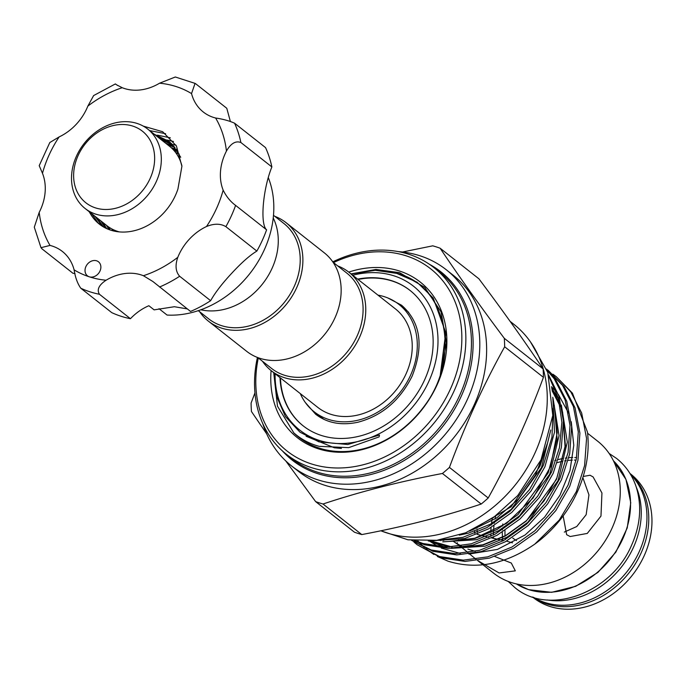 <?xml version="1.0" encoding="UTF-8"?>
<svg xmlns="http://www.w3.org/2000/svg" width="686" height="686" viewBox="0 0 686 686"><rect width="100%" height="100%" fill="white"/><g stroke="black" fill="none" stroke-linecap="round" stroke-linejoin="round"><path stroke-width="1.03" d="M630.545 474.429A78.667 63.789 128.3 0 1 639.043 552.067A78.667 63.789 128.3 0 1 533.622 597.369M636.265 487.12A78.667 63.789 128.3 0 1 633.35 547.574A78.667 63.789 128.3 0 1 547.299 599.976M159.006 308.709L167.067 315.063A96.169 77.981 -51.7 0 0 243.29 281.234A96.169 77.981 -51.7 0 0 268.277 177.58M230.307 121.208L226.783 108.277L195.802 83.846L195.056 83.383L191.531 93.579A48.577 39.394 -51.7 0 0 203.27 111.99A48.577 39.394 -51.7 0 0 215.61 118.018C222.856 119.064 229.175 120.787 234.561 123.188L265.542 147.61A117.983 95.663 128.3 0 1 271.87 166.938C262.884 189.002 259.891 224.202 266.597 229.827A117.983 95.663 128.3 0 1 256.856 251.085C249.97 255.226 241.729 262.472 232.134 272.831C222.375 283.241 215.215 292.528 210.636 300.691A117.983 95.663 128.3 0 1 190.536 311.444L152.909 281.526L143.408 275.721A48.577 39.394 -51.7 0 0 106.073 280.231C98.835 285.067 96.632 289.749 99.461 294.277A117.983 95.663 128.3 0 1 80.777 288.214C77.501 283.541 75.28 277.418 74.105 269.864A48.577 39.394 -51.7 0 0 62.366 251.453A48.577 39.394 -51.7 0 0 50.027 245.425L40.997 247.68L42.018 248.872L72.999 273.302L75.006 273.551M187.338 308.914L174.381 306.719L154.118 309.866L148.862 305.724A48.577 39.394 128.3 0 0 130.443 318.698A117.983 95.663 128.3 0 1 111.758 312.636L80.777 288.214M98.038 273.971A8.927 7.237 -51.7 0 0 98.475 261.795A8.927 7.237 -51.7 0 0 87.859 263.638A8.927 7.237 -51.7 0 0 87.422 275.815A8.927 7.237 -51.7 0 0 89.283 276.801A8.927 7.237 -51.7 0 0 98.038 273.971M210.636 300.691L179.646 276.261A117.983 95.663 128.3 0 1 159.555 287.014M256.856 251.085L225.874 226.663C220.549 223.473 214.092 223.422 206.503 226.517A48.577 39.394 -51.7 0 0 189.396 239.14A48.577 39.394 -51.7 0 0 177.785 257.336C174.999 265.379 175.625 271.69 179.646 276.261M169.871 142.156L156.322 135.862M154.221 134.207L168.842 141.316L172.246 144.352L180.727 157.283M172.529 144.635L162.016 140.356M159.924 138.701L171.577 143.691M174.964 147.404L167.71 144.84M165.618 143.194L174.09 146.35M177.168 150.466L172.769 149.179M171.166 147.644L176.379 149.299M91.521 213.543L97.952 222.676L100.302 224.862M143.237 126.104L162.659 131.721L176.413 145.964L181.901 166.304L177.931 189.01A54.031 43.81 128.3 0 1 163.654 213.012A54.031 43.81 128.3 0 1 99.367 224.15A54.031 43.81 128.3 0 1 90.252 213.483L89.42 211.888M97.215 218.037L103.372 226.886M102.214 226.174L95.114 216.382M102.909 222.53L106.69 228.618M105.447 228.018L100.816 220.875M108.551 226.895L110.266 230.024M108.92 229.544L106.51 225.36M112.847 229.441A54.031 43.81 -51.7 0 0 113.584 230.976M112.658 230.745L111.741 228.867M176.002 153.004A51.999 42.163 128.3 0 1 177.4 153.432A51.999 42.163 128.3 0 1 179.26 154.093M115.548 231.388A51.999 42.163 128.3 0 1 114.982 230.41M177.854 151.563L174.441 151.023M175.736 152.652L177.717 153.235M173.807 150.285L177.477 150.946M147.722 129.079A50.567 40.997 128.3 0 1 152.806 188.144A50.567 40.997 128.3 0 1 95.663 214.109A50.567 40.997 128.3 0 1 85.115 208.493A50.567 40.997 128.3 0 1 80.022 149.428A50.567 40.997 128.3 0 1 137.166 123.463A50.567 40.997 128.3 0 1 147.722 129.079L169.588 146.324A50.567 40.997 128.3 0 1 181.876 165.72M119.493 231.928A50.567 40.997 128.3 0 1 117.538 231.354A50.567 40.997 128.3 0 1 106.982 225.737L85.115 208.493M95.423 207.867A45.602 36.975 -51.7 0 0 150.054 178.643A45.602 36.975 -51.7 0 0 132.852 126.113A45.602 36.975 -51.7 0 0 78.213 155.336A45.602 36.975 -51.7 0 0 95.423 207.867M467.869 549.083L475.261 551.364M494.795 556.509L511.293 563.035L515.332 570.855L499.091 572.964L477.619 560.539L493.62 573.153A84.026 68.128 -51.7 0 0 511.164 582.483A84.026 68.128 -51.7 0 0 606.124 539.342A84.026 68.128 -51.7 0 0 597.66 441.192L587.593 433.252M512.519 542.849L506.491 541.143M503.73 540.491L491.776 538.004M488.801 537.361L477.13 534.334M583.169 476.487L590.037 475.235L593.098 476.933L601.948 492.985L600.97 516.104L587.276 533.425L570.152 536.529L566.653 534.694L563.146 515.949M303.332 425.98A86.256 69.938 128.3 0 1 280.831 383.637L280.377 377.9M358.023 279.408L363.709 278.516A86.256 69.938 128.3 0 1 410.134 290.504M357.655 279.125A86.256 69.938 128.3 0 1 409.945 290.358A86.256 69.938 128.3 0 1 424.48 380.138A86.256 69.938 128.3 0 1 303.143 425.835A86.256 69.938 128.3 0 1 280.008 377.609M352.758 275.257A91.71 74.362 128.3 0 1 394.184 275.901A91.71 74.362 128.3 0 1 428.776 381.536A91.71 74.362 128.3 0 1 318.913 440.292A91.71 74.362 128.3 0 1 275.112 373.75M273.714 372.644L277.487 406.181L293.814 432.875C301.043 439.246 309.489 443.731 319.153 446.337L348.668 447.649L379.109 436.888L379.504 435.01L347.811 444.511L318.973 441.861L299.979 432.197L285.41 416.556L276.587 396.242L274.16 372.995M293.814 432.875A97.901 79.387 -51.7 0 0 319.222 448.095A97.901 79.387 -51.7 0 0 423.828 406.755C461.078 358.246 447.649 286.962 397.983 273.56L375.233 270.293L351.241 274.066M337.701 265.919A62.709 50.85 128.3 0 1 348.891 272.213A62.709 50.85 128.3 0 1 355.211 345.461A62.709 50.85 128.3 0 1 284.338 377.66A62.709 50.85 128.3 0 1 271.244 370.697A62.709 50.85 128.3 0 1 262.515 361.29M348.891 272.213L395.368 308.854A62.709 50.85 128.3 0 1 401.687 382.102A62.709 50.85 128.3 0 1 330.815 414.301A62.709 50.85 128.3 0 1 317.721 407.338L271.244 370.697M333.019 262.224L346.756 273.054A60.728 49.238 128.3 0 1 352.87 343.986A60.728 49.238 128.3 0 1 284.236 375.165A60.728 49.238 128.3 0 1 271.562 368.425L257.833 357.603M377.96 295.126A68.411 55.472 128.3 0 1 398.9 304.378A68.411 55.472 128.3 0 1 410.425 375.576A68.411 55.472 128.3 0 1 314.197 411.814A68.411 55.472 128.3 0 1 300.314 393.618M324.246 419.489A68.411 55.472 128.3 0 1 320.799 417.028L314.197 411.814M351.009 273.885L375.945 269.461L399.569 272.668L424.694 287.323L441.064 311.898L446.475 343.051L440.078 376.614L445.163 337.255M348.745 272.093A99.144 80.391 128.3 0 1 399.509 271.03A99.144 80.391 128.3 0 1 436.913 385.232A99.144 80.391 128.3 0 1 318.141 448.755A99.144 80.391 128.3 0 1 271.099 370.586M455.521 542.729A84.026 68.128 -51.7 0 0 461.344 545.936M463.873 547.068A84.026 68.128 -51.7 0 0 464.954 547.505M552.925 374.196L556.32 376.725L570.803 391.877L581.677 413.041L586.556 438.405L584.609 465.511L576.377 491.553L559.219 520.117L534.797 544.118C505.471 564.329 476.547 570.006 448.035 561.174L437.368 556.509M433.869 554.494L425.74 548.62M424.394 547.462L419.892 543.115M418.957 542.103L417.903 540.92M546.588 369.077L562.537 385.361L573.41 406.524L578.289 431.888L576.343 458.994L568.102 485.036L554.219 509.244L534.909 530.724L511.936 547.051L487.78 556.843L463.35 560.145L439.52 556.543L417.157 544.753L413.915 542.026M417.157 544.753L441.149 557.821L464.971 561.431L489.401 558.121L513.557 548.328L536.538 532.002L555.849 510.53L569.732 486.314L577.964 460.272L579.91 433.166L575.031 407.801L564.158 386.638L548.054 370.208M549.272 377.257L558.327 398.103L561.885 422.293L559.45 447.692L551.57 472.002L537.687 496.21L518.376 517.69L495.395 534.008L471.248 543.809L446.818 547.111L422.988 543.509L415.69 540.757M414.31 540.628L424.617 544.787L448.438 548.397L472.868 545.087L497.024 535.294L519.997 518.968L539.307 497.487L553.199 473.28L561.328 447.744L563.429 421.135L558.944 396.105L548.62 375.01M546.991 370.166L554.271 378.844L565.144 400.007L570.023 425.371L568.077 452.477L559.836 478.519L545.953 502.727L526.642 524.207L503.661 540.534L479.514 550.326L455.084 553.628L431.254 550.026L411.703 540.336M411.557 540.319L432.883 551.304L456.705 554.914L481.135 551.604L505.29 541.811L528.271 525.485L547.574 504.004L561.465 479.797L569.697 453.755L571.644 426.649L566.765 401.284L555.892 380.121L546.802 369.651M553.139 407.904L551.956 437.188L543.303 465.485L529.421 489.693L510.11 511.173L487.129 527.491L462.981 537.292L434.958 540.517M428.278 541.014L464.602 538.57L488.758 528.777L511.73 512.451L531.041 490.97L544.933 466.763L554.511 432.163L552.805 397.237M332.77 261.863A118.97 96.469 128.3 0 1 409.01 254.335A118.97 96.469 128.3 0 1 433.844 267.54A118.97 96.469 128.3 0 1 445.823 406.515A118.97 96.469 128.3 0 1 311.367 467.603A118.97 96.469 128.3 0 1 286.534 454.398A118.97 96.469 128.3 0 1 257.421 357.44M398.326 251.616A124.921 101.288 128.3 0 1 420.106 255.827A124.921 101.288 128.3 0 1 446.183 269.692A124.921 101.288 128.3 0 1 458.763 415.622A124.921 101.288 128.3 0 1 317.584 479.763A124.921 101.288 128.3 0 1 291.507 465.897A124.921 101.288 128.3 0 1 262.764 423.579M291.507 465.897L298.341 471.282A124.921 101.288 -51.7 0 0 324.418 485.148A124.921 101.288 -51.7 0 0 465.597 421.007A124.921 101.288 -51.7 0 0 453.017 275.086L446.183 269.692M402.468 252.011L432.755 245.828A142.765 115.763 128.3 0 1 436.468 246.951A142.765 115.763 128.3 0 1 440.12 248.212L478.888 278.782C503.027 310.981 524.421 341.011 543.08 368.888L504.304 338.318A142.765 115.763 128.3 0 1 504.664 346.782L543.432 377.343A142.765 115.763 -51.7 0 0 543.08 368.888M266.725 433.921L251.453 411.514A142.765 115.763 128.3 0 1 251.093 403.051L254.952 392.881M315.637 501.612L354.413 532.182A142.765 115.763 -51.7 0 0 358.066 533.442A142.765 115.763 -51.7 0 0 361.779 534.574L323.012 504.004A142.765 115.763 128.3 0 1 319.29 502.881A142.765 115.763 128.3 0 1 315.637 501.612L285.736 460.898M380.859 530.775A123.926 100.49 -51.7 0 0 386.338 532.756A123.926 100.49 -51.7 0 0 526.402 469.121A123.926 100.49 -51.7 0 0 513.917 324.358L510.127 321.365M532.55 597.026L533.391 597.686A78.667 63.789 -51.7 0 0 549.812 606.424A78.667 63.789 -51.7 0 0 638.717 566.027A78.667 63.789 -51.7 0 0 630.803 474.129L629.962 473.469M475.99 559.253L469.593 553.988M468.058 552.693L461.687 547.411M460.032 546.142L459.354 545.644M452.811 540.988L460.297 546.099M258.296 357.963A115.994 94.059 -51.7 0 0 311.221 463.865A115.994 94.059 -51.7 0 0 450.188 389.537A115.994 94.059 -51.7 0 0 406.421 255.921A115.994 94.059 -51.7 0 0 333.482 262.592M282.315 450.822A119.964 97.275 -51.7 0 0 317.344 473.52A119.964 97.275 -51.7 0 0 457.09 404.637A119.964 97.275 -51.7 0 0 429.385 264.273M274.82 216.339A62.709 50.85 128.3 0 1 286.011 222.641L324.289 252.817A62.709 50.85 128.3 0 1 330.601 326.064A62.709 50.85 128.3 0 1 259.728 358.264A62.709 50.85 128.3 0 1 246.643 351.301L208.364 321.125A62.709 50.85 128.3 0 1 199.635 311.718M286.011 222.641A62.709 50.85 128.3 0 1 292.33 295.889A62.709 50.85 128.3 0 1 221.458 328.088A62.709 50.85 128.3 0 1 208.364 321.125M273.491 215.293L283.875 223.482A60.728 49.238 128.3 0 1 289.989 294.414A60.728 49.238 128.3 0 1 221.355 325.593A60.728 49.238 128.3 0 1 208.681 318.853L198.297 310.664M273.225 217.968A62.709 50.85 128.3 0 1 262.515 283.961A62.709 50.85 128.3 0 1 200.844 309.789M564.321 532.079L576.755 526.531L586.153 514.714L588.948 494.88L582.834 477.585M516.541 540.585A44.616 36.178 128.3 0 1 512.751 538.056M534.797 544.118A109.057 88.425 -51.7 0 0 587.456 432.034L572.433 393.155L556.32 376.725M361.779 534.574C404.328 526.556 444.134 516.378 481.195 504.047A142.765 115.763 -51.7 0 0 488.209 497.976C509.295 460.066 527.706 419.849 543.432 377.343M440.12 248.212C458.771 276.089 480.166 306.127 504.304 338.318M488.209 497.976L449.433 467.415A142.765 115.763 128.3 0 1 442.427 473.477L481.195 504.047M504.664 346.782C483.45 384.966 465.039 425.174 449.433 467.415M442.427 473.477C399.878 481.495 360.073 491.665 323.012 504.004M398.9 304.378L405.503 309.583A68.411 55.472 128.3 0 1 408.702 312.362M90.252 213.483L89.077 211.622M40.997 247.68L34.3 227.177L39.205 212.368A48.577 39.394 -51.7 0 0 42.481 173.301L39.205 165.669L49.804 142.542L59.133 136.917A48.577 39.394 -51.7 0 0 87.851 106.107L93.63 95.568L115.377 83.924L115.72 84.275M117.589 85.493L115.377 83.924M117.023 85.047L122.237 87.714A48.577 39.394 -51.7 0 0 159.564 83.203L175.316 76.995L195.056 83.383M271.87 166.938L240.889 142.508C235.65 140.57 230.839 143.425 226.44 151.074A48.577 39.394 -51.7 0 0 223.156 190.142C226.371 196.616 230.522 201.701 235.607 205.397A117.983 95.663 128.3 0 1 225.874 226.663M266.597 229.827L235.607 205.397M130.443 318.698L99.461 294.277M286.534 454.398L292.125 458.805A118.97 96.469 -51.7 0 0 316.958 472.011A118.97 96.469 -51.7 0 0 451.414 410.923A118.97 96.469 -51.7 0 0 439.434 271.948L433.844 267.54M630.117 473.726A78.667 63.789 128.3 0 1 634.464 565.221A78.667 63.789 128.3 0 1 546.622 603.912A78.667 63.789 128.3 0 1 532.842 597.12M505.368 539.573A64.793 52.539 128.3 0 1 505.222 538.158M505.05 535.903A64.793 52.539 128.3 0 1 504.999 530.501M557.358 462.63A64.793 52.539 128.3 0 1 562.443 461.326M564.664 460.898A64.793 52.539 128.3 0 1 566.164 460.658M568.197 460.4A64.793 52.539 128.3 0 1 572.347 460.109M574.388 460.074A64.793 52.539 128.3 0 1 576.111 460.117M477.336 532.285A78.667 63.789 128.3 0 1 477.096 530.355M476.907 528.297A78.667 63.789 128.3 0 1 476.856 527.671M492.385 518.282A78.667 63.789 -51.7 0 0 491.313 525.09M491.073 527.465A78.667 63.789 -51.7 0 0 490.824 532.396M490.816 534.626A78.667 63.789 -51.7 0 0 490.859 536.375M516.369 583.915A78.667 63.789 -51.7 0 0 528.392 589.54A78.667 63.789 -51.7 0 0 615.531 551.938A78.667 63.789 -51.7 0 0 613.438 460.795M493.611 538.381A76.686 62.186 128.3 0 1 493.543 537.121M493.491 535.037A76.686 62.186 128.3 0 1 493.963 525.742M494.289 523.238A76.686 62.186 128.3 0 1 494.503 521.814M495.018 519.019A76.686 62.186 128.3 0 1 495.712 515.872M474.558 531.273A80.656 65.402 -51.7 0 0 474.849 533.322M576.6 457.596A66.774 54.143 -51.7 0 0 574.774 457.528M572.759 457.519A66.774 54.143 -51.7 0 0 568.857 457.708M566.876 457.905A66.774 54.143 -51.7 0 0 565.281 458.119M563.112 458.48A66.774 54.143 -51.7 0 0 558.327 459.56M556.089 460.203A66.774 54.143 -51.7 0 0 554.734 460.64M502.829 523.958A66.774 54.143 -51.7 0 0 502.598 525.973M502.392 528.563A66.774 54.143 -51.7 0 0 502.332 529.892M502.289 532.225A66.774 54.143 -51.7 0 0 502.821 540.294M395.359 272.796L417.054 282.186L433.226 298.058L445.883 333.01L440.695 374.282M547.136 444.005L539.942 466.326L511.027 506.86L469.721 531.093M554.314 405.452L557.143 439.091L548.208 472.843L517.981 514.577L497.05 529.498L475.038 538.459L449.261 541.417M440.944 540.568L438.354 540.105M551.853 389.116L559.69 403.557M562.589 411.969L565.41 445.608L556.483 479.36L526.248 521.094L505.316 536.015L483.304 544.976L457.528 547.934M449.21 547.085L430.679 541.323M550.747 430.036L541.52 467.569L511.293 509.304L490.361 524.224L468.349 533.185L459.277 535.14M553.079 398.48L559.056 435.601L549.795 474.086L519.559 515.821L498.628 530.741L476.616 539.702L442.719 541.846M436.485 540.568L435.884 540.414M551.655 387.942L558.524 398.832M561.345 404.997L567.331 442.118L558.061 480.603L527.826 522.338L506.894 537.258L484.882 546.219L450.985 548.363M444.751 547.085L429.547 541.185M59.133 136.917A106.081 86.016 -51.7 0 0 42.481 173.301M122.237 87.714A106.081 86.016 -51.7 0 0 87.851 106.107M191.531 93.579A106.081 86.016 -51.7 0 0 159.564 83.203M234.561 123.188A117.983 95.663 128.3 0 1 240.889 142.508M226.44 151.074A106.081 86.016 -51.7 0 0 215.61 118.018M206.503 226.517A106.081 86.016 -51.7 0 0 223.156 190.142M39.205 212.368A106.081 86.016 -51.7 0 0 50.027 245.425M74.105 269.864A106.081 86.016 -51.7 0 0 89.283 276.801A106.081 86.016 -51.7 0 0 106.073 280.231M143.408 275.721A106.081 86.016 -51.7 0 0 177.785 257.336M609.134 453.463L616.577 458.437C625.675 465.7 632.175 475.055 636.068 486.511C642.053 505.496 640.527 525.124 631.497 545.404C611.586 592.781 548.997 616.56 514.809 587.525L508.232 581.445M530.552 342.031L547.814 372.524L552.787 415.442L541.031 459.809L517.716 495.609L493.517 517.476L465.665 532.79L436.768 540.311L407.964 539.796L381.545 531.041M305.313 402.485L315.629 414.215C327.042 423.03 341.062 425.723 357.698 422.293C381.81 415.973 399.972 400.547 412.183 376.031C424.068 345.581 420.527 321.974 401.559 305.21L387.762 297.921M613.43 460.786L625.966 479.428L630.743 502.744L627.236 527.954L615.865 552.11L597.978 572.356L575.691 586.316L551.621 592.318L528.597 589.651L516.361 583.915M430.002 541.426L438.397 546.682M441.27 548.08L460.332 553.482M468.864 554.082L497.436 549.409L525.047 535.011L544.633 517.115L560.008 495.095L569.997 470.57L573.788 445.317L571.249 421.736M568.557 413.058L558.43 394.553M556.32 391.92L551.441 386.707M433.003 541.563L452.065 546.965M460.598 547.565L482.867 544.778L505.616 535.595L526.505 520.614L544.024 500.909L556.895 477.902L565.041 446.526L562.983 415.219M560.29 406.541L552.084 390.703M440.06 539.856L443.799 540.439M452.323 541.048L474.798 538.201L506.397 523.469L533.048 498.053L550.532 466.574L557.246 432.6L554.717 408.702M471.925 530.089L496.733 517.896L518.556 498.996L535.474 475.038L546.399 446.243M458.591 539.985L458.171 540.911M457.356 542.686L456.945 543.595M306.11 436.253L334.348 447.778L341.431 448.447M175.933 145.132L172.881 144.575M172.255 144.48L168.867 144.146M173.481 141.479L167.187 140.081M166.561 139.995L163.174 139.652M170.342 137.835L157.48 135.168M165.626 133.71L149.625 130.58"/></g></svg>
